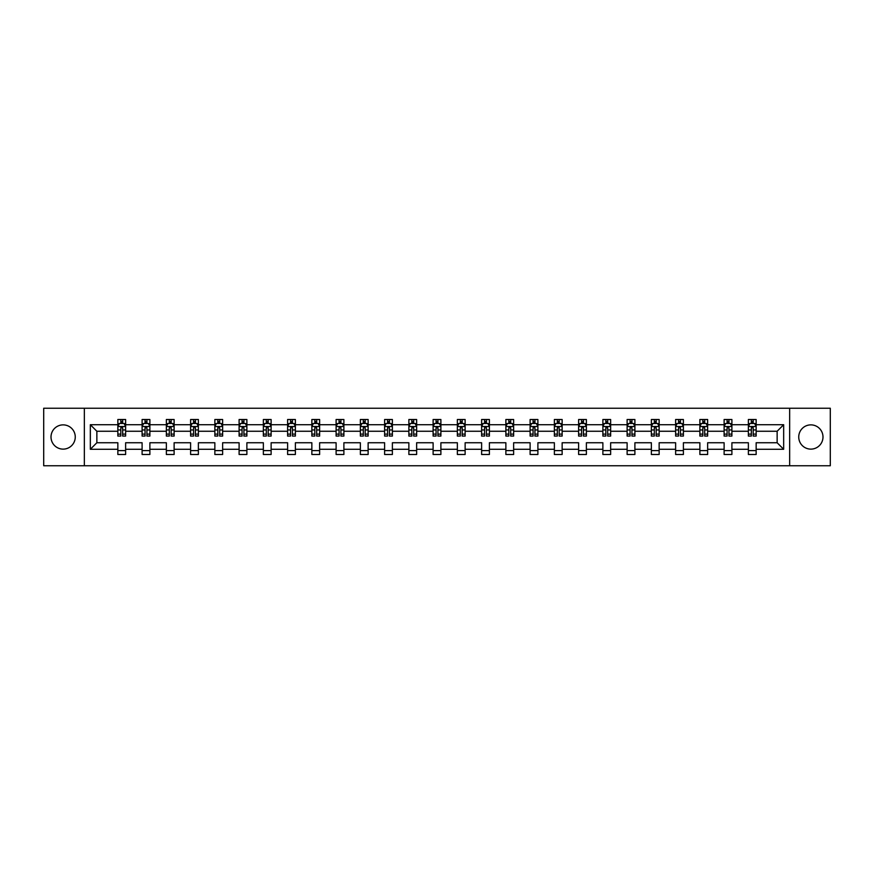 <?xml version="1.0" encoding="UTF-8"?>
<svg xmlns="http://www.w3.org/2000/svg" width="874" height="874" viewBox="0 0 874 874"><rect width="100%" height="100%" fill="white"/><g stroke="black" fill="none" stroke-linecap="round" stroke-linejoin="round"><path stroke-width="1.31" d="M810.864 424.873A12.127 12.127 0 0 0 798.738 437A12.127 12.127 0 0 0 810.864 449.127A12.127 12.127 0 0 0 822.991 437A12.127 12.127 0 0 0 810.864 424.873M63.136 424.873A12.127 12.127 0 0 0 51.009 437A12.127 12.127 0 0 0 63.136 449.127A12.127 12.127 0 0 0 75.262 437A12.127 12.127 0 0 0 63.136 424.873M789.648 408.245L43.7 408.245L43.7 465.755L830.3 465.755L830.3 408.245L789.648 408.245L789.648 465.755M756.152 449.28L756.152 442.747L777.139 442.747L783.661 449.28L756.152 449.28L756.152 454.491L748.373 454.491L748.373 449.28L731.899 449.28L731.899 454.491L724.12 454.491L724.12 449.28L707.645 449.28L707.645 454.491L699.877 454.491L699.877 449.28L683.392 449.28L683.392 454.491L675.624 454.491L675.624 449.28L659.149 449.28L659.149 454.491L651.37 454.491L651.37 449.28L634.895 449.28L634.895 454.491L627.117 454.491L627.117 449.28L610.642 449.28L610.642 454.491L602.874 454.491L602.874 449.28L586.388 449.28L586.388 454.491L578.621 454.491L578.621 449.28L562.146 449.28L562.146 454.491L554.367 454.491L554.367 449.28L537.892 449.28L537.892 454.491L530.114 454.491L530.114 449.28L513.639 449.28L513.639 454.491L505.871 454.491L505.871 449.28L489.385 449.28L489.385 454.491L481.618 454.491L481.618 449.28L465.132 449.28L465.132 454.491L457.364 454.491L457.364 449.28L440.889 449.28L440.889 454.491L433.111 454.491L433.111 449.28L416.636 449.28L416.636 454.491L408.868 454.491L408.868 449.28L392.382 449.28L392.382 454.491L384.615 454.491L384.615 449.28L368.129 449.28L368.129 454.491L360.361 454.491L360.361 449.28L343.886 449.28L343.886 454.491L336.108 454.491L336.108 449.28L319.633 449.28L319.633 454.491L311.854 454.491L311.854 449.28L295.379 449.28L295.379 454.491L287.612 454.491L287.612 449.28L271.126 449.28L271.126 454.491L263.358 454.491L263.358 449.28L246.883 449.28L246.883 454.491L239.105 454.491L239.105 449.28L222.63 449.28L222.63 454.491L214.851 454.491L214.851 449.28L198.376 449.28L198.376 454.491L190.608 454.491L190.608 449.28L174.123 449.28L174.123 454.491L166.355 454.491L166.355 449.28L149.88 449.28L149.88 454.491L142.101 454.491L142.101 449.28L125.627 449.28L125.627 454.491L117.848 454.491L117.848 449.28L90.339 449.28L90.339 424.72L117.848 424.72L117.848 419.509L125.627 419.509L125.627 424.72L142.101 424.72L142.101 419.509L149.88 419.509L149.88 424.72L166.355 424.72L166.355 419.509L174.123 419.509L174.123 424.72L190.608 424.72L190.608 419.509L198.376 419.509L198.376 424.72L214.851 424.72L214.851 419.509L222.63 419.509L222.63 424.72L239.105 424.72L239.105 419.509L246.883 419.509L246.883 424.72L263.358 424.72L263.358 419.509L271.126 419.509L271.126 424.72L287.612 424.72L287.612 419.509L295.379 419.509L295.379 424.72L311.854 424.72L311.854 419.509L319.633 419.509L319.633 424.72L336.108 424.72L336.108 419.509L343.886 419.509L343.886 424.72L360.361 424.72L360.361 419.509L368.129 419.509L368.129 424.72L384.615 424.72L384.615 419.509L392.382 419.509L392.382 424.72L408.868 424.72L408.868 419.509L416.636 419.509L416.636 424.72L433.111 424.72L433.111 419.509L440.889 419.509L440.889 424.72L457.364 424.72L457.364 419.509L465.132 419.509L465.132 424.72L481.618 424.72L481.618 419.509L489.385 419.509L489.385 424.72L505.871 424.72L505.871 419.509L513.639 419.509L513.639 424.72L530.114 424.72L530.114 419.509L537.892 419.509L537.892 424.72L554.367 424.72L554.367 419.509L562.146 419.509L562.146 424.72L578.621 424.72L578.621 419.509L586.388 419.509L586.388 424.72L602.874 424.72L602.874 419.509L610.642 419.509L610.642 424.72L627.117 424.72L627.117 419.509L634.895 419.509L634.895 424.72L651.37 424.72L651.37 419.509L659.149 419.509L659.149 424.72L675.624 424.72L675.624 419.509L683.392 419.509L683.392 424.72L699.877 424.72L699.877 419.509L707.645 419.509L707.645 424.72L724.12 424.72L724.12 419.509L731.899 419.509L731.899 424.72L748.373 424.72L748.373 419.509L756.152 419.509L756.152 424.72L783.661 424.72L783.661 449.28M84.352 465.755L84.352 408.245M748.373 424.72L748.373 431.253L731.899 431.253L731.899 424.72M731.899 449.28L731.899 442.747L748.373 442.747L748.373 449.28M724.12 424.72L724.12 431.253L707.645 431.253L707.645 424.72M707.645 449.28L707.645 442.747L724.12 442.747L724.12 449.28M699.877 424.72L699.877 431.253L683.392 431.253L683.392 424.72M683.392 449.28L683.392 442.747L699.877 442.747L699.877 449.28M675.624 424.72L675.624 431.253L659.149 431.253L659.149 424.72M659.149 449.28L659.149 442.747L675.624 442.747L675.624 449.28M651.37 424.72L651.37 431.253L634.895 431.253L634.895 424.72M634.895 449.28L634.895 442.747L651.37 442.747L651.37 449.28M627.117 424.72L627.117 431.253L610.642 431.253L610.642 424.72M610.642 449.28L610.642 442.747L627.117 442.747L627.117 449.28M602.874 424.72L602.874 431.253L586.388 431.253L586.388 424.72M586.388 449.28L586.388 442.747L602.874 442.747L602.874 449.28M578.621 424.72L578.621 431.253L562.146 431.253L562.146 424.72M562.146 449.28L562.146 442.747L578.621 442.747L578.621 449.28M554.367 424.72L554.367 431.253L537.892 431.253L537.892 424.72M537.892 449.28L537.892 442.747L554.367 442.747L554.367 449.28M530.114 424.72L530.114 431.253L513.639 431.253L513.639 424.72M513.639 449.28L513.639 442.747L530.114 442.747L530.114 449.28M505.871 424.72L505.871 431.253L489.385 431.253L489.385 424.72M489.385 449.28L489.385 442.747L505.871 442.747L505.871 449.28M481.618 424.72L481.618 431.253L465.132 431.253L465.132 424.72M465.132 449.28L465.132 442.747L481.618 442.747L481.618 449.28M457.364 424.72L457.364 431.253L440.889 431.253L440.889 424.72M440.889 449.28L440.889 442.747L457.364 442.747L457.364 449.28M433.111 424.72L433.111 431.253L416.636 431.253L416.636 424.72M416.636 449.28L416.636 442.747L433.111 442.747L433.111 449.28M408.868 424.72L408.868 431.253L392.382 431.253L392.382 424.72M392.382 449.28L392.382 442.747L408.868 442.747L408.868 449.28M384.615 424.72L384.615 431.253L368.129 431.253L368.129 424.72M368.129 449.28L368.129 442.747L384.615 442.747L384.615 449.28M360.361 424.72L360.361 431.253L343.886 431.253L343.886 424.72M343.886 449.28L343.886 442.747L360.361 442.747L360.361 449.28M336.108 424.72L336.108 431.253L319.633 431.253L319.633 424.72M319.633 449.28L319.633 442.747L336.108 442.747L336.108 449.28M311.854 424.72L311.854 431.253L295.379 431.253L295.379 424.72M295.379 449.28L295.379 442.747L311.854 442.747L311.854 449.28M287.612 424.72L287.612 431.253L271.126 431.253L271.126 424.72M271.126 449.28L271.126 442.747L287.612 442.747L287.612 449.28M263.358 424.72L263.358 431.253L246.883 431.253L246.883 424.72M246.883 449.28L246.883 442.747L263.358 442.747L263.358 449.28M239.105 424.72L239.105 431.253L222.63 431.253L222.63 424.72M222.63 449.28L222.63 442.747L239.105 442.747L239.105 449.28M214.851 424.72L214.851 431.253L198.376 431.253L198.376 424.72M198.376 449.28L198.376 442.747L214.851 442.747L214.851 449.28M190.608 424.72L190.608 431.253L174.123 431.253L174.123 424.72M174.123 449.28L174.123 442.747L190.608 442.747L190.608 449.28M166.355 424.72L166.355 431.253L149.88 431.253L149.88 424.72M149.88 449.28L149.88 442.747L166.355 442.747L166.355 449.28M142.101 424.72L142.101 431.253L125.627 431.253L125.627 424.72M125.627 449.28L125.627 442.747L142.101 442.747L142.101 449.28M117.848 424.72L117.848 431.253L96.861 431.253L96.861 442.747L117.848 442.747L117.848 449.28M90.339 424.72L96.861 431.253M777.139 442.747L777.139 431.253L756.152 431.253L756.152 424.72M751.334 423.398L753.191 423.398M727.081 423.398L728.949 423.398M702.827 423.398L704.695 423.398M678.574 423.398L680.442 423.398M654.32 423.398L656.188 423.398M630.078 423.398L631.935 423.398M605.824 423.398L607.692 423.398M581.571 423.398L583.439 423.398M557.317 423.398L559.185 423.398M533.074 423.398L534.932 423.398M508.821 423.398L510.689 423.398M484.567 423.398L486.436 423.398M460.314 423.398L462.182 423.398M436.071 423.398L437.929 423.398M411.818 423.398L413.686 423.398M387.564 423.398L389.433 423.398M363.311 423.398L365.179 423.398M339.068 423.398L340.926 423.398M314.815 423.398L316.683 423.398M290.561 423.398L292.429 423.398M266.308 423.398L268.176 423.398M242.065 423.398L243.922 423.398M217.812 423.398L219.68 423.398M193.558 423.398L195.426 423.398M169.305 423.398L171.173 423.398M145.051 423.398L146.919 423.398M120.809 423.398L122.666 423.398M117.848 450.602L125.627 450.602M142.101 450.602L149.88 450.602M166.355 450.602L174.123 450.602M190.608 450.602L198.376 450.602M214.851 450.602L222.63 450.602M239.105 450.602L246.883 450.602M263.358 450.602L271.126 450.602M287.612 450.602L295.379 450.602M311.854 450.602L319.633 450.602M336.108 450.602L343.886 450.602M360.361 450.602L368.129 450.602M384.615 450.602L392.382 450.602M408.868 450.602L416.636 450.602M433.111 450.602L440.889 450.602M457.364 450.602L465.132 450.602M481.618 450.602L489.385 450.602M505.871 450.602L513.639 450.602M530.114 450.602L537.892 450.602M554.367 450.602L562.146 450.602M578.621 450.602L586.388 450.602M602.874 450.602L610.642 450.602M627.117 450.602L634.895 450.602M651.37 450.602L659.149 450.602M675.624 450.602L683.392 450.602M699.877 450.602L707.645 450.602M724.12 450.602L731.899 450.602M748.373 450.602L756.152 450.602M96.861 442.747L90.339 449.28M783.661 424.72L777.139 431.253M122.666 421.53L120.809 421.53M119.312 423.661L117.848 423.661L117.848 419.509L120.809 419.509L120.809 423.475M117.848 434.116L117.848 436.071L120.809 436.071L120.809 434.116L117.848 434.116L117.848 431.253M125.627 431.253L125.627 436.071L122.666 436.071L122.666 427.747L120.809 427.747L120.809 434.116M124.163 423.661L125.627 423.661L125.627 419.509L122.666 419.509L122.666 423.475M125.627 426.588L124.075 423.475L119.41 423.475L117.848 426.588M146.919 421.53L145.051 421.53M143.565 423.661L142.101 423.661L142.101 419.509L145.051 419.509L145.051 423.475M142.101 434.116L142.101 436.071L145.051 436.071L145.051 434.116L142.101 434.116L142.101 431.253M149.88 431.253L149.88 436.071L146.919 436.071L146.919 427.747L145.051 427.747L145.051 434.116M148.416 423.661L149.88 423.661L149.88 419.509L146.919 419.509L146.919 423.475M149.88 426.588L148.318 423.475L143.653 423.475L142.101 426.588M171.173 421.53L169.305 421.53M167.819 423.661L166.355 423.661L166.355 419.509L169.305 419.509L169.305 423.475M166.355 434.116L166.355 436.071L169.305 436.071L169.305 434.116L166.355 434.116L166.355 431.253M174.123 431.253L174.123 436.071L171.173 436.071L171.173 427.747L169.305 427.747L169.305 434.116M172.67 423.661L174.123 423.661L174.123 419.509L171.173 419.509L171.173 423.475M174.123 426.588L172.571 423.475L167.906 423.475L166.355 426.588M195.426 421.53L193.558 421.53M192.062 423.661L190.608 423.661L190.608 419.509L193.558 419.509L193.558 423.475M190.608 434.116L190.608 436.071L193.558 436.071L193.558 434.116L190.608 434.116L190.608 431.253M198.376 431.253L198.376 436.071L195.426 436.071L195.426 427.747L193.558 427.747L193.558 434.116M196.912 423.661L198.376 423.661L198.376 419.509L195.426 419.509L195.426 423.475M198.376 426.588L196.825 423.475L192.16 423.475L190.608 426.588M219.68 421.53L217.812 421.53M216.315 423.661L214.851 423.661L214.851 419.509L217.812 419.509L217.812 423.475M214.851 434.116L214.851 436.071L217.812 436.071L217.812 434.116L214.851 434.116L214.851 431.253M222.63 431.253L222.63 436.071L219.68 436.071L219.68 427.747L217.812 427.747L217.812 434.116M221.166 423.661L222.63 423.661L222.63 419.509L219.68 419.509L219.68 423.475M222.63 426.588L221.078 423.475L216.413 423.475L214.851 426.588M243.922 421.53L242.065 421.53M240.569 423.661L239.105 423.661L239.105 419.509L242.065 419.509L242.065 423.475M239.105 434.116L239.105 436.071L242.065 436.071L242.065 434.116L239.105 434.116L239.105 431.253M246.883 431.253L246.883 436.071L243.922 436.071L243.922 427.747L242.065 427.747L242.065 434.116M245.419 423.661L246.883 423.661L246.883 419.509L243.922 419.509L243.922 423.475M246.883 426.588L245.321 423.475L240.656 423.475L239.105 426.588M268.176 421.53L266.308 421.53M264.822 423.661L263.358 423.661L263.358 419.509L266.308 419.509L266.308 423.475M263.358 434.116L263.358 436.071L266.308 436.071L266.308 434.116L263.358 434.116L263.358 431.253M271.126 431.253L271.126 436.071L268.176 436.071L268.176 427.747L266.308 427.747L266.308 434.116M269.673 423.661L271.126 423.661L271.126 419.509L268.176 419.509L268.176 423.475M271.126 426.588L269.574 423.475L264.909 423.475L263.358 426.588M292.429 421.53L290.561 421.53M289.065 423.661L287.612 423.661L287.612 419.509L290.561 419.509L290.561 423.475M287.612 434.116L287.612 436.071L290.561 436.071L290.561 434.116L287.612 434.116L287.612 431.253M295.379 431.253L295.379 436.071L292.429 436.071L292.429 427.747L290.561 427.747L290.561 434.116M293.915 423.661L295.379 423.661L295.379 419.509L292.429 419.509L292.429 423.475M295.379 426.588L293.828 423.475L289.163 423.475L287.612 426.588M316.683 421.53L314.815 421.53M313.318 423.661L311.854 423.661L311.854 419.509L314.815 419.509L314.815 423.475M311.854 434.116L311.854 436.071L314.815 436.071L314.815 434.116L311.854 434.116L311.854 431.253M319.633 431.253L319.633 436.071L316.683 436.071L316.683 427.747L314.815 427.747L314.815 434.116M318.169 423.661L319.633 423.661L319.633 419.509L316.683 419.509L316.683 423.475M319.633 426.588L318.081 423.475L313.416 423.475L311.854 426.588M340.926 421.53L339.068 421.53M337.572 423.661L336.108 423.661L336.108 419.509L339.068 419.509L339.068 423.475M336.108 434.116L336.108 436.071L339.068 436.071L339.068 434.116L336.108 434.116L336.108 431.253M343.886 431.253L343.886 436.071L340.926 436.071L340.926 427.747L339.068 427.747L339.068 434.116M342.422 423.661L343.886 423.661L343.886 419.509L340.926 419.509L340.926 423.475M343.886 426.588L342.324 423.475L337.67 423.475L336.108 426.588M365.179 421.53L363.311 421.53M361.825 423.661L360.361 423.661L360.361 419.509L363.311 419.509L363.311 423.475M360.361 434.116L360.361 436.071L363.311 436.071L363.311 434.116L360.361 434.116L360.361 431.253M368.129 431.253L368.129 436.071L365.179 436.071L365.179 427.747L363.311 427.747L363.311 434.116M366.676 423.661L368.129 423.661L368.129 419.509L365.179 419.509L365.179 423.475M368.129 426.588L366.577 423.475L361.912 423.475L360.361 426.588M389.433 421.53L387.564 421.53M386.068 423.661L384.615 423.661L384.615 419.509L387.564 419.509L387.564 423.475M384.615 434.116L384.615 436.071L387.564 436.071L387.564 434.116L384.615 434.116L384.615 431.253M392.382 431.253L392.382 436.071L389.433 436.071L389.433 427.747L387.564 427.747L387.564 434.116M390.918 423.661L392.382 423.661L392.382 419.509L389.433 419.509L389.433 423.475M392.382 426.588L390.831 423.475L386.166 423.475L384.615 426.588M413.686 421.53L411.818 421.53M410.321 423.661L408.868 423.661L408.868 419.509L411.818 419.509L411.818 423.475M408.868 434.116L408.868 436.071L411.818 436.071L411.818 434.116L408.868 434.116L408.868 431.253M416.636 431.253L416.636 436.071L413.686 436.071L413.686 427.747L411.818 427.747L411.818 434.116M415.172 423.661L416.636 423.661L416.636 419.509L413.686 419.509L413.686 423.475M416.636 426.588L415.084 423.475L410.419 423.475L408.868 426.588M437.929 421.53L436.071 421.53M434.575 423.661L433.111 423.661L433.111 419.509L436.071 419.509L436.071 423.475M433.111 434.116L433.111 436.071L436.071 436.071L436.071 434.116L433.111 434.116L433.111 431.253M440.889 431.253L440.889 436.071L437.929 436.071L437.929 427.747L436.071 427.747L436.071 434.116M439.425 423.661L440.889 423.661L440.889 419.509L437.929 419.509L437.929 423.475M440.889 426.588L439.327 423.475L434.673 423.475L433.111 426.588M462.182 421.53L460.314 421.53M458.828 423.661L457.364 423.661L457.364 419.509L460.314 419.509L460.314 423.475M457.364 434.116L457.364 436.071L460.314 436.071L460.314 434.116L457.364 434.116L457.364 431.253M465.132 431.253L465.132 436.071L462.182 436.071L462.182 427.747L460.314 427.747L460.314 434.116M463.679 423.661L465.132 423.661L465.132 419.509L462.182 419.509L462.182 423.475M465.132 426.588L463.581 423.475L458.916 423.475L457.364 426.588M486.436 421.53L484.567 421.53M483.082 423.661L481.618 423.661L481.618 419.509L484.567 419.509L484.567 423.475M481.618 434.116L481.618 436.071L484.567 436.071L484.567 434.116L481.618 434.116L481.618 431.253M489.385 431.253L489.385 436.071L486.436 436.071L486.436 427.747L484.567 427.747L484.567 434.116M487.932 423.661L489.385 423.661L489.385 419.509L486.436 419.509L486.436 423.475M489.385 426.588L487.834 423.475L483.169 423.475L481.618 426.588M510.689 421.53L508.821 421.53M507.324 423.661L505.871 423.661L505.871 419.509L508.821 419.509L508.821 423.475M505.871 434.116L505.871 436.071L508.821 436.071L508.821 434.116L505.871 434.116L505.871 431.253M513.639 431.253L513.639 436.071L510.689 436.071L510.689 427.747L508.821 427.747L508.821 434.116M512.175 423.661L513.639 423.661L513.639 419.509L510.689 419.509L510.689 423.475M513.639 426.588L512.088 423.475L507.423 423.475L505.871 426.588M534.932 421.53L533.074 421.53M531.578 423.661L530.114 423.661L530.114 419.509L533.074 419.509L533.074 423.475M530.114 434.116L530.114 436.071L533.074 436.071L533.074 434.116L530.114 434.116L530.114 431.253M537.892 431.253L537.892 436.071L534.932 436.071L534.932 427.747L533.074 427.747L533.074 434.116M536.428 423.661L537.892 423.661L537.892 419.509L534.932 419.509L534.932 423.475M537.892 426.588L536.33 423.475L531.676 423.475L530.114 426.588M559.185 421.53L557.317 421.53M555.831 423.661L554.367 423.661L554.367 419.509L557.317 419.509L557.317 423.475M554.367 434.116L554.367 436.071L557.317 436.071L557.317 434.116L554.367 434.116L554.367 431.253M562.146 431.253L562.146 436.071L559.185 436.071L559.185 427.747L557.317 427.747L557.317 434.116M560.682 423.661L562.146 423.661L562.146 419.509L559.185 419.509L559.185 423.475M562.146 426.588L560.584 423.475L555.919 423.475L554.367 426.588M583.439 421.53L581.571 421.53M580.085 423.661L578.621 423.661L578.621 419.509L581.571 419.509L581.571 423.475M578.621 434.116L578.621 436.071L581.571 436.071L581.571 434.116L578.621 434.116L578.621 431.253M586.388 431.253L586.388 436.071L583.439 436.071L583.439 427.747L581.571 427.747L581.571 434.116M584.935 423.661L586.388 423.661L586.388 419.509L583.439 419.509L583.439 423.475M586.388 426.588L584.837 423.475L580.172 423.475L578.621 426.588M607.692 421.53L605.824 421.53M604.327 423.661L602.874 423.661L602.874 419.509L605.824 419.509L605.824 423.475M602.874 434.116L602.874 436.071L605.824 436.071L605.824 434.116L602.874 434.116L602.874 431.253M610.642 431.253L610.642 436.071L607.692 436.071L607.692 427.747L605.824 427.747L605.824 434.116M609.178 423.661L610.642 423.661L610.642 419.509L607.692 419.509L607.692 423.475M610.642 426.588L609.091 423.475L604.426 423.475L602.874 426.588M631.935 421.53L630.078 421.53M628.581 423.661L627.117 423.661L627.117 419.509L630.078 419.509L630.078 423.475M627.117 434.116L627.117 436.071L630.078 436.071L630.078 434.116L627.117 434.116L627.117 431.253M634.895 431.253L634.895 436.071L631.935 436.071L631.935 427.747L630.078 427.747L630.078 434.116M633.431 423.661L634.895 423.661L634.895 419.509L631.935 419.509L631.935 423.475M634.895 426.588L633.344 423.475L628.679 423.475L627.117 426.588M656.188 421.53L654.32 421.53M652.834 423.661L651.37 423.661L651.37 419.509L654.32 419.509L654.32 423.475M651.37 434.116L651.37 436.071L654.32 436.071L654.32 434.116L651.37 434.116L651.37 431.253M659.149 431.253L659.149 436.071L656.188 436.071L656.188 427.747L654.32 427.747L654.32 434.116M657.685 423.661L659.149 423.661L659.149 419.509L656.188 419.509L656.188 423.475M659.149 426.588L657.587 423.475L652.922 423.475L651.37 426.588M680.442 421.53L678.574 421.53M677.088 423.661L675.624 423.661L675.624 419.509L678.574 419.509L678.574 423.475M675.624 434.116L675.624 436.071L678.574 436.071L678.574 434.116L675.624 434.116L675.624 431.253M683.392 431.253L683.392 436.071L680.442 436.071L680.442 427.747L678.574 427.747L678.574 434.116M681.939 423.661L683.392 423.661L683.392 419.509L680.442 419.509L680.442 423.475M683.392 426.588L681.84 423.475L677.175 423.475L675.624 426.588M704.695 421.53L702.827 421.53M701.33 423.661L699.877 423.661L699.877 419.509L702.827 419.509L702.827 423.475M699.877 434.116L699.877 436.071L702.827 436.071L702.827 434.116L699.877 434.116L699.877 431.253M707.645 431.253L707.645 436.071L704.695 436.071L704.695 427.747L702.827 427.747L702.827 434.116M706.181 423.661L707.645 423.661L707.645 419.509L704.695 419.509L704.695 423.475M707.645 426.588L706.094 423.475L701.429 423.475L699.877 426.588M728.949 421.53L727.081 421.53M725.584 423.661L724.12 423.661L724.12 419.509L727.081 419.509L727.081 423.475M724.12 434.116L724.12 436.071L727.081 436.071L727.081 434.116L724.12 434.116L724.12 431.253M731.899 431.253L731.899 436.071L728.949 436.071L728.949 427.747L727.081 427.747L727.081 434.116M730.435 423.661L731.899 423.661L731.899 419.509L728.949 419.509L728.949 423.475M731.899 426.588L730.347 423.475L725.682 423.475L724.12 426.588M753.191 421.53L751.334 421.53M749.837 423.661L748.373 423.661L748.373 419.509L751.334 419.509L751.334 423.475M748.373 434.116L748.373 436.071L751.334 436.071L751.334 434.116L748.373 434.116L748.373 431.253M756.152 431.253L756.152 436.071L753.191 436.071L753.191 427.747L751.334 427.747L751.334 434.116M754.688 423.661L756.152 423.661L756.152 419.509L753.191 419.509L753.191 423.475M756.152 426.588L754.59 423.475L749.925 423.475L748.373 426.588M125.583 426.512L117.892 426.512M125.627 434.116L122.666 434.116M120.809 429.953L117.848 429.953M125.627 429.953L122.666 429.953M122.666 422.524L120.809 422.524M149.836 426.512L142.145 426.512M149.88 434.116L146.919 434.116M145.051 429.953L142.101 429.953M149.88 429.953L146.919 429.953M146.919 422.524L145.051 422.524M174.09 426.512L166.388 426.512M174.123 434.116L171.173 434.116M169.305 429.953L166.355 429.953M174.123 429.953L171.173 429.953M171.173 422.524L169.305 422.524M198.343 426.512L190.641 426.512M198.376 434.116L195.426 434.116M193.558 429.953L190.608 429.953M198.376 429.953L195.426 429.953M195.426 422.524L193.558 422.524M222.586 426.512L214.895 426.512M222.63 434.116L219.68 434.116M217.812 429.953L214.851 429.953M222.63 429.953L219.68 429.953M219.68 422.524L217.812 422.524M246.839 426.512L239.148 426.512M246.883 434.116L243.922 434.116M242.065 429.953L239.105 429.953M246.883 429.953L243.922 429.953M243.922 422.524L242.065 422.524M271.093 426.512L263.391 426.512M271.126 434.116L268.176 434.116M266.308 429.953L263.358 429.953M271.126 429.953L268.176 429.953M268.176 422.524L266.308 422.524M295.346 426.512L287.644 426.512M295.379 434.116L292.429 434.116M290.561 429.953L287.612 429.953M295.379 429.953L292.429 429.953M292.429 422.524L290.561 422.524M319.589 426.512L311.898 426.512M319.633 434.116L316.683 434.116M314.815 429.953L311.854 429.953M319.633 429.953L316.683 429.953M316.683 422.524L314.815 422.524M343.843 426.512L336.151 426.512M343.886 434.116L340.926 434.116M339.068 429.953L336.108 429.953M343.886 429.953L340.926 429.953M340.926 422.524L339.068 422.524M368.096 426.512L360.405 426.512M368.129 434.116L365.179 434.116M363.311 429.953L360.361 429.953M368.129 429.953L365.179 429.953M365.179 422.524L363.311 422.524M392.35 426.512L384.647 426.512M392.382 434.116L389.433 434.116M387.564 429.953L384.615 429.953M392.382 429.953L389.433 429.953M389.433 422.524L387.564 422.524M416.592 426.512L408.901 426.512M416.636 434.116L413.686 434.116M411.818 429.953L408.868 429.953M416.636 429.953L413.686 429.953M413.686 422.524L411.818 422.524M440.846 426.512L433.154 426.512M440.889 434.116L437.929 434.116M436.071 429.953L433.111 429.953M440.889 429.953L437.929 429.953M437.929 422.524L436.071 422.524M465.099 426.512L457.408 426.512M465.132 434.116L462.182 434.116M460.314 429.953L457.364 429.953M465.132 429.953L462.182 429.953M462.182 422.524L460.314 422.524M489.353 426.512L481.65 426.512M489.385 434.116L486.436 434.116M484.567 429.953L481.618 429.953M489.385 429.953L486.436 429.953M486.436 422.524L484.567 422.524M513.595 426.512L505.904 426.512M513.639 434.116L510.689 434.116M508.821 429.953L505.871 429.953M513.639 429.953L510.689 429.953M510.689 422.524L508.821 422.524M537.849 426.512L530.157 426.512M537.892 434.116L534.932 434.116M533.074 429.953L530.114 429.953M537.892 429.953L534.932 429.953M534.932 422.524L533.074 422.524M562.102 426.512L554.411 426.512M562.146 434.116L559.185 434.116M557.317 429.953L554.367 429.953M562.146 429.953L559.185 429.953M559.185 422.524L557.317 422.524M586.356 426.512L578.654 426.512M586.388 434.116L583.439 434.116M581.571 429.953L578.621 429.953M586.388 429.953L583.439 429.953M583.439 422.524L581.571 422.524M610.609 426.512L602.907 426.512M610.642 434.116L607.692 434.116M605.824 429.953L602.874 429.953M610.642 429.953L607.692 429.953M607.692 422.524L605.824 422.524M634.852 426.512L627.161 426.512M634.895 434.116L631.935 434.116M630.078 429.953L627.117 429.953M634.895 429.953L631.935 429.953M631.935 422.524L630.078 422.524M659.105 426.512L651.414 426.512M659.149 434.116L656.188 434.116M654.32 429.953L651.37 429.953M659.149 429.953L656.188 429.953M656.188 422.524L654.32 422.524M683.359 426.512L675.657 426.512M683.392 434.116L680.442 434.116M678.574 429.953L675.624 429.953M683.392 429.953L680.442 429.953M680.442 422.524L678.574 422.524M707.612 426.512L699.91 426.512M707.645 434.116L704.695 434.116M702.827 429.953L699.877 429.953M707.645 429.953L704.695 429.953M704.695 422.524L702.827 422.524M731.855 426.512L724.164 426.512M731.899 434.116L728.949 434.116M727.081 429.953L724.12 429.953M731.899 429.953L728.949 429.953M728.949 422.524L727.081 422.524M756.108 426.512L748.417 426.512M756.152 434.116L753.191 434.116M751.334 429.953L748.373 429.953M756.152 429.953L753.191 429.953M753.191 422.524L751.334 422.524"/></g></svg>
